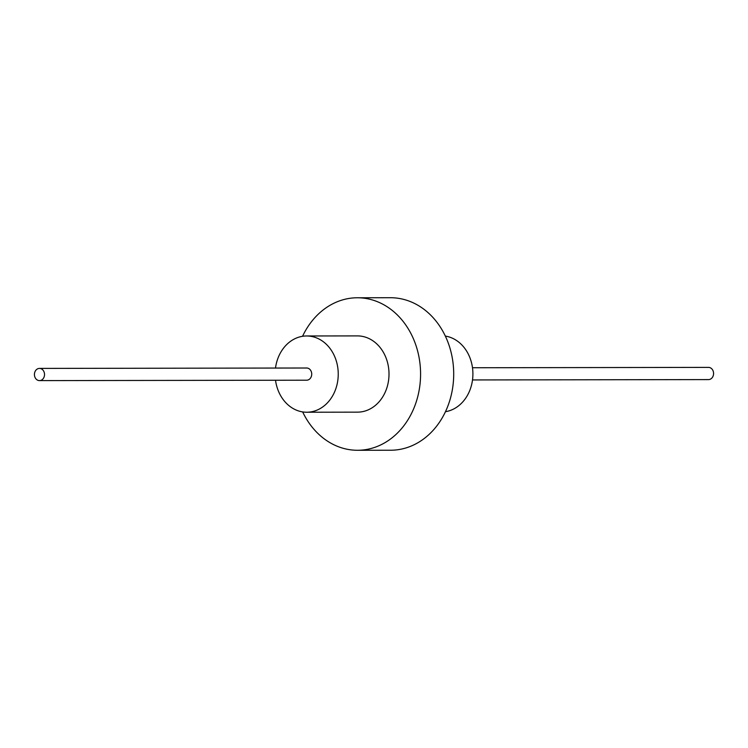 <?xml version="1.0" encoding="UTF-8"?>
<svg xmlns="http://www.w3.org/2000/svg" width="748" height="748" viewBox="0 0 748 748"><rect width="100%" height="100%" fill="white"/><g stroke="black" fill="none" stroke-linecap="round" stroke-linejoin="round"><path stroke-width="1.12" d="M275.498 368.053A38.129 31.575 89.9 0 1 293.674 339.349A38.129 31.575 89.9 0 1 306.615 335.974A38.129 31.575 89.9 0 1 337.526 366.062A38.129 31.575 89.9 0 1 319.667 408.857A38.129 31.575 89.9 0 1 306.727 412.232A38.129 31.575 89.9 0 1 275.516 380.255M39.466 368.409L306.661 368.007A6.096 5.049 89.9 0 1 311.607 372.813A6.096 5.049 89.9 0 1 308.746 379.666A6.096 5.049 89.9 0 1 306.68 380.199L39.485 380.61A6.096 5.049 89.9 0 1 34.539 375.795A6.096 5.049 89.9 0 1 37.4 368.951A6.096 5.049 89.9 0 1 39.466 368.409A6.096 5.049 89.9 0 1 44.413 373.224A6.096 5.049 89.9 0 1 41.561 380.068A6.096 5.049 89.9 0 1 39.485 380.61M306.615 335.974L357.376 335.899A38.129 31.575 89.9 0 1 388.296 365.987A38.129 31.575 89.9 0 1 370.428 408.782A38.129 31.575 89.9 0 1 357.488 412.148L306.727 412.232M445.341 336.086A38.129 31.575 89.9 0 1 472.558 368.278A38.129 31.575 89.9 0 1 454.326 408.651A38.129 31.575 89.9 0 1 445.453 411.699M302.547 336.301A76.249 63.141 89.9 0 1 331.448 304.511A76.249 63.141 89.9 0 1 357.32 297.769A76.249 63.141 89.9 0 1 419.151 357.946A76.249 63.141 89.9 0 1 383.425 443.536A76.249 63.141 89.9 0 1 357.553 450.277A76.249 63.141 89.9 0 1 302.659 411.914M357.32 297.769L390.447 297.723A76.249 63.141 89.9 0 1 452.278 357.899A76.249 63.141 89.9 0 1 416.552 443.489A76.249 63.141 89.9 0 1 390.68 450.231L357.553 450.277M472.484 367.745L708.515 367.39A6.096 5.049 89.9 0 1 713.461 372.205A6.096 5.049 89.9 0 1 710.6 379.049A6.096 5.049 89.9 0 1 708.534 379.591L472.502 379.947"/></g></svg>
